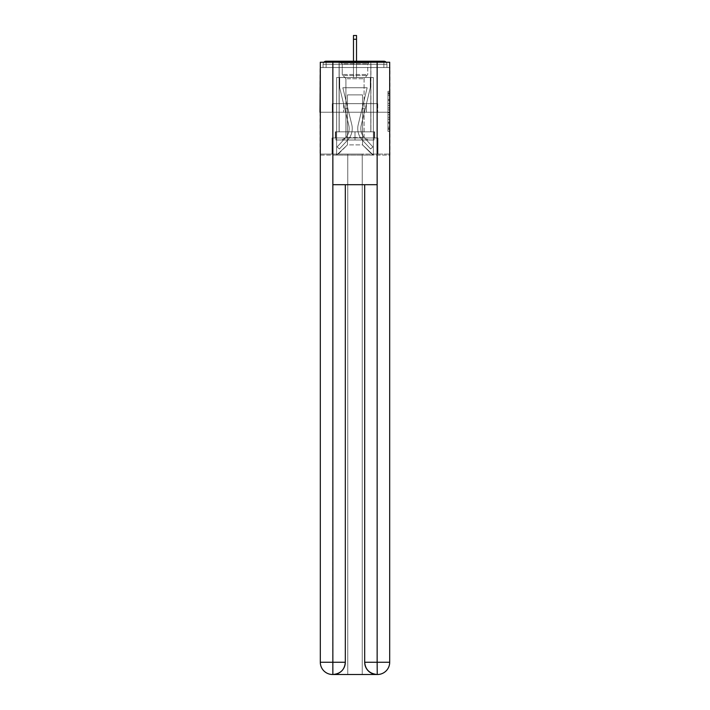 <?xml version="1.0" encoding="UTF-8"?>
<svg xmlns="http://www.w3.org/2000/svg" width="710" height="710" viewBox="0 0 710 710"><rect width="100%" height="100%" fill="white"/><g stroke="black" fill="none" stroke-linecap="round" stroke-linejoin="round"><path stroke-width="0.53" stroke-dasharray="3.55 2.66" d="M387.962 103.509L387.962 109.917L390.003 109.917L390.003 129.344L390.003 93.285L390.003 109.917L387.962 109.917L387.962 92.691L387.962 131.35L387.962 91.288L387.962 128.546L390.003 128.546L387.962 128.546L390.003 128.546L387.962 128.546L387.962 122.138L387.962 131.35L390.003 131.35L390.003 91.288L390.003 128.448L390.003 112.721L387.962 112.721L390.003 112.721L390.003 122.138L390.003 94.093L387.962 94.093L390.003 94.093L390.003 131.35L390.003 93.285L390.003 131.35L387.962 131.35L387.962 91.288L390.003 91.288L390.003 93.285L390.003 91.288L390.003 93.285L390.003 91.288L390.003 92.691L390.003 91.288L387.962 91.288L387.962 94.093L390.003 94.093L387.962 94.093L387.962 103.509L390.003 103.509M339.078 103.669L339.078 61.211L370.922 61.211L339.078 61.211L370.922 61.211L339.078 61.211L339.078 103.669L370.922 103.669L370.922 61.211L339.078 61.211L370.922 61.211L370.922 103.669L339.078 103.669M390.003 107.512L390.003 105.506L390.003 107.512L387.962 107.512L387.962 99.453L387.962 123.185L387.962 117.23L390.003 117.23L387.962 117.23L387.962 131.35L390.003 131.35L387.962 131.35L390.003 131.35L387.962 131.35L387.962 91.288L390.003 91.288L387.962 91.288L390.003 91.288L387.962 91.288L387.962 107.512L390.003 107.512M390.003 112.233L319.997 112.233L390.003 112.233L390.003 155.099L319.997 155.099L319.997 112.233L390.003 112.233L390.003 67.539L386.941 67.539L386.941 64.273A3.062 3.062 0 0 0 386.16 62.232M353.473 39.272L356.526 39.272L353.473 39.272L356.526 39.272L353.473 39.272L356.526 39.272L353.473 39.272L356.526 39.272L353.473 39.272L356.526 39.272L353.473 39.272L356.526 39.272L353.473 39.272L356.526 39.272L356.526 35.5L353.473 35.5L353.473 77.541L336.629 77.541L336.629 155.099L373.371 155.099L373.371 77.541L336.629 77.541L336.629 155.099L347.447 144.893L347.447 94.891L347.447 144.893L347.447 94.891L362.553 94.891L362.553 144.893L373.371 155.099L373.371 77.541L336.629 77.541L336.629 155.099L347.447 144.893L347.447 94.891L347.447 144.893L347.447 94.891L362.553 94.891L362.553 144.893L373.371 155.099L373.371 77.541L336.629 77.541L336.629 155.099L347.447 144.893L347.447 94.891L362.553 94.891L362.553 144.893L373.371 155.099L373.371 77.541L336.629 77.541L336.629 155.099L347.447 144.893L347.447 94.891L362.553 94.891L362.553 144.893L373.371 155.099L373.371 77.541L336.629 77.541L336.629 155.099L347.447 144.893L347.447 94.891L362.553 94.891L362.553 144.893L373.371 155.099L373.371 77.541L336.629 77.541L336.629 155.099L347.447 144.893L347.447 94.891L362.553 94.891L362.553 144.893L373.371 155.099L373.371 77.541L336.629 77.541L336.629 155.099L347.447 144.893L347.447 94.891L362.553 94.891L362.553 144.893L373.371 155.099L373.371 77.541L356.526 77.541L373.371 77.541L356.526 77.541L373.371 77.541L356.526 77.541L373.371 77.541L356.526 77.541L356.526 67.539L356.526 77.541L356.526 67.539L356.526 77.541L356.526 67.539L356.526 77.541L356.526 67.539L356.526 77.541L356.526 67.539L356.526 77.541L356.526 67.539L356.526 77.541L356.526 67.539L356.526 77.541L336.629 77.541L336.629 155.099L347.447 144.893L347.447 94.891L362.553 94.891L362.553 144.893L373.371 155.099L373.371 77.541L373.371 155.099L373.371 77.541L373.371 155.099L373.371 77.541L373.371 155.099L337.241 155.099L347.447 144.893L347.447 94.891L362.553 94.891L362.553 144.893L372.759 155.099L362.553 144.893L372.759 155.099L362.553 144.893L372.759 155.099L362.553 144.893L347.447 144.893L347.447 94.891L362.553 94.891L362.553 144.893L372.759 155.099L362.553 144.893L362.553 94.891L347.447 94.891L362.553 94.891L362.553 144.893L362.553 94.891L347.447 94.891L347.447 144.893L362.553 144.893L362.553 94.891L347.447 94.891L362.553 94.891L362.553 144.893L362.553 94.891L347.447 94.891L347.447 144.893L336.629 155.099L337.241 155.099L336.629 155.099L337.241 155.099L336.629 155.099L336.629 77.541L336.629 155.099L336.629 77.541L336.629 155.099L336.629 77.541L356.526 77.541L356.526 35.5L356.526 77.541L356.526 35.5L356.526 77.541L353.473 77.541L356.526 77.541L356.526 35.5L356.526 77.541L356.526 35.5L356.526 77.541L353.473 77.541L356.526 77.541L356.526 35.5L356.526 77.541L356.526 35.5L356.526 77.541L353.473 77.541L353.473 67.539L356.526 67.539L353.473 67.539L353.473 77.541L353.473 67.539L356.526 67.539L353.473 67.539L356.526 67.539L353.473 67.539L356.526 67.539L353.473 67.539L356.526 67.539L353.473 67.539L356.526 67.539L353.473 67.539L356.526 67.539L353.473 67.539L353.473 77.541L353.473 35.5L353.473 61.211M320.308 155.099L389.692 155.099M323.84 62.232A3.062 3.062 0 0 0 323.059 64.273A3.062 3.062 0 0 1 326.121 61.211L383.879 61.211A3.062 3.062 0 0 1 386.941 64.273A3.062 3.062 0 0 0 383.879 61.211L326.121 61.211L383.879 61.211A3.062 3.062 0 0 1 386.941 64.273A3.062 3.062 0 0 0 383.879 61.211L326.121 61.211A3.062 3.062 0 0 0 323.059 64.273L323.059 67.539L323.059 64.273A3.062 3.062 0 0 1 326.121 61.211A3.062 3.062 0 0 0 323.059 64.273L323.059 67.539L319.997 67.539L319.997 112.233M389.692 112.233L320.308 112.233L320.308 62.232L320.308 662.253A12.248 12.248 0 0 0 332.546 674.5L362.242 674.5L362.242 154.079L389.692 154.079L389.692 62.232L320.308 62.232L389.692 62.232L389.692 112.233L320.308 112.233L320.308 662.253A12.248 12.248 0 0 0 332.546 674.5L333.061 674.5A12.248 12.248 0 0 0 345.308 662.253L345.308 184.689L332.857 184.689L332.857 62.232L320.308 62.232L320.308 112.233L389.692 112.233L320.308 112.233L389.692 112.233L389.692 662.253L389.692 62.232L377.143 62.232L377.143 184.689L364.692 184.689L364.692 662.253A12.248 12.248 0 0 0 376.939 674.5L377.454 674.5A12.248 12.248 0 0 0 389.692 662.253A12.248 12.248 0 0 1 377.454 674.5L362.242 674.5L377.454 674.5A12.248 12.248 0 0 0 389.692 662.253L377.143 662.253L377.143 674.5M389.692 67.539L320.308 67.539M323.059 67.539L386.941 67.539L323.059 67.539L386.941 67.539L323.059 67.539L386.941 67.539L323.059 67.539L386.941 67.539L323.059 67.539L386.941 67.539L386.941 64.273A3.062 3.062 0 0 0 383.879 61.211L326.121 61.211A3.062 3.062 0 0 0 323.059 64.273L323.059 67.539L326.121 67.539L323.059 67.539L323.059 64.273L323.059 67.539M383.879 67.539L326.121 67.539L383.879 67.539L383.879 64.273L326.121 64.273L326.121 67.539L326.121 64.273L383.879 64.273L383.879 67.539L383.879 64.273L326.121 64.273L326.121 67.539L326.121 64.273L383.879 64.273L383.879 67.539L383.879 64.273L326.121 64.273L326.121 67.539L326.121 64.273L383.879 64.273L383.879 67.539L383.879 64.273L326.121 64.273L326.121 67.539L326.121 64.273L383.879 64.273L383.879 67.539L383.879 64.273L326.121 64.273L326.121 67.539L326.121 64.273L383.879 64.273L383.879 67.539L383.879 64.273L326.121 64.273L326.121 67.539L326.121 64.273L383.879 64.273L383.879 67.539L383.879 64.273L326.121 64.273L326.121 67.539L326.121 64.273L383.879 64.273L383.879 67.539M386.941 67.539L386.941 64.273A3.062 3.062 0 0 0 383.879 61.211L326.121 61.211A3.062 3.062 0 0 0 323.059 64.273A3.062 3.062 0 0 1 326.121 61.211A3.062 3.062 0 0 0 323.059 64.273L326.121 64.273L326.121 61.211A3.062 3.062 0 0 0 323.059 64.273L326.121 64.273L326.121 61.211A3.062 3.062 0 0 0 323.059 64.273L326.121 64.273L326.121 61.211A3.062 3.062 0 0 0 323.059 64.273L326.121 64.273L326.121 61.211L326.121 64.273L323.059 64.273L326.121 64.273L326.121 61.211L326.121 64.273L323.059 64.273L326.121 64.273L326.121 61.211L326.121 64.273L323.059 64.273L326.121 64.273L326.121 61.211L326.121 64.273L323.059 64.273L326.121 64.273L326.121 61.211L326.121 64.273L323.059 64.273L326.121 64.273L326.121 61.211L383.879 61.211A3.062 3.062 0 0 1 386.941 64.273A3.062 3.062 0 0 0 383.879 61.211L383.879 64.273L386.941 64.273A3.062 3.062 0 0 0 383.879 61.211L383.879 64.273L386.941 64.273A3.062 3.062 0 0 0 383.879 61.211L383.879 64.273L386.941 64.273A3.062 3.062 0 0 0 383.879 61.211L383.879 64.273L386.941 64.273L383.879 64.273L383.879 61.211L383.879 64.273L386.941 64.273L383.879 64.273L383.879 61.211L383.879 64.273L386.941 64.273L383.879 64.273L383.879 61.211L383.879 64.273L386.941 64.273L383.879 64.273L383.879 61.211L383.879 64.273L386.941 64.273L383.879 64.273L383.879 61.211L383.879 64.273L386.941 64.273L386.941 67.539M332.262 112.233L377.738 112.233L332.262 112.233L332.262 103.669L377.738 103.669L343.631 103.669L343.631 112.233L343.631 103.669L366.369 103.669L366.369 112.233L366.369 103.669L377.738 103.669L377.738 112.233L377.738 103.669L332.262 103.669L332.262 112.233M387.962 109.917L390.003 109.917L387.962 109.917M387.962 92.691L387.962 91.288L387.962 92.691L390.003 92.691L387.962 92.691M387.962 123.087L387.962 114.727L387.962 123.087L390.003 123.087L387.962 123.087M387.962 114.727L387.962 112.721L390.003 112.721L387.962 112.721L387.962 114.727L390.003 114.727L387.962 114.727M387.962 99.453L387.962 94.093L387.962 99.453L390.003 99.453L387.962 99.453M387.962 91.288L390.003 91.288L387.962 91.288L387.962 93.285L387.962 91.288L390.003 91.288M387.962 131.35L390.003 131.35L387.962 131.35L387.962 129.344L387.962 131.35M366.369 103.669L366.369 112.233L366.369 103.669M343.631 103.669L343.631 112.233L343.631 103.669M358.222 124.623A16.738 16.738 0 0 0 362.233 139.959L370.62 148.976L372.856 146.89L370.62 148.976L362.233 139.959L370.62 148.976L372.856 146.89L370.62 148.976L362.233 139.959L370.62 148.976L372.856 146.89L370.62 148.976L362.233 139.959L370.62 148.976L372.856 146.89L370.62 148.976L362.233 139.959L370.62 148.976L372.856 146.89L370.62 148.976L362.233 139.959L370.62 148.976L372.856 146.89L370.62 148.976L362.233 139.959L370.62 148.976L372.856 146.89L370.62 148.976L362.233 139.959L370.62 148.976L372.856 146.89L370.62 148.976L362.233 139.959L370.62 148.976L372.856 146.89L370.62 148.976L362.233 139.959L370.62 148.976L372.856 146.89L370.62 148.976L362.233 139.959L370.62 148.976L372.856 146.89L370.62 148.976L362.233 139.959L370.62 148.976L372.856 146.89L370.62 148.976L362.233 139.959L370.62 148.976L372.856 146.89L370.62 148.976L362.233 139.959L370.62 148.976L372.856 146.89L370.62 148.976L362.233 139.959A16.738 16.738 0 0 1 357.751 128.563A16.738 16.738 0 0 0 362.233 139.959A16.738 16.738 0 0 1 357.751 128.563A16.738 16.738 0 0 0 362.233 139.959A16.738 16.738 0 0 1 357.751 128.563A16.738 16.738 0 0 0 362.233 139.959A16.738 16.738 0 0 1 357.751 128.563A16.738 16.738 0 0 0 362.233 139.959A16.738 16.738 0 0 1 357.751 128.563A16.738 16.738 0 0 0 362.233 139.959A16.738 16.738 0 0 1 357.751 128.563A16.738 16.738 0 0 0 362.233 139.959A16.738 16.738 0 0 1 357.751 128.563A16.738 16.738 0 0 0 362.233 139.959A16.738 16.738 0 0 1 357.751 128.563A16.738 16.738 0 0 0 362.233 139.959A16.738 16.738 0 0 1 357.751 128.563A16.738 16.738 0 0 0 362.233 139.959A16.738 16.738 0 0 1 357.751 128.563A16.738 16.738 0 0 0 362.233 139.959A16.738 16.738 0 0 1 357.751 128.563A16.738 16.738 0 0 0 362.233 139.959A16.738 16.738 0 0 1 357.751 128.563A16.738 16.738 0 0 0 362.233 139.959A16.738 16.738 0 0 1 357.751 128.563A16.738 16.738 0 0 0 362.233 139.959A16.738 16.738 0 0 1 358.222 124.623A16.738 16.738 0 0 0 357.751 128.563A16.738 16.738 0 0 1 358.222 124.623A16.738 16.738 0 0 0 357.751 128.563A16.738 16.738 0 0 1 358.222 124.623A16.738 16.738 0 0 0 357.751 128.563A16.738 16.738 0 0 1 358.222 124.623A16.738 16.738 0 0 0 357.751 128.563A16.738 16.738 0 0 1 358.222 124.623A16.738 16.738 0 0 0 357.751 128.563A16.738 16.738 0 0 1 358.222 124.623A16.738 16.738 0 0 0 357.751 128.563A16.738 16.738 0 0 1 358.222 124.623A16.738 16.738 0 0 0 357.751 128.563A16.738 16.738 0 0 1 358.222 124.623A16.738 16.738 0 0 0 357.751 128.563A16.738 16.738 0 0 1 358.222 124.623A16.738 16.738 0 0 0 357.751 128.563A16.738 16.738 0 0 1 358.222 124.623A16.738 16.738 0 0 0 357.751 128.563A16.738 16.738 0 0 1 358.222 124.623A16.738 16.738 0 0 0 357.751 128.563A16.738 16.738 0 0 1 358.222 124.623A16.738 16.738 0 0 0 357.751 128.563A16.738 16.738 0 0 1 358.222 124.623A16.738 16.738 0 0 0 357.751 128.563A16.738 16.738 0 0 1 358.222 124.623L367.159 87.747L358.222 124.623L362.215 108.16L365.188 108.879L361.204 125.342A13.676 13.676 0 0 0 364.478 137.873L372.856 146.89L364.478 137.873A13.676 13.676 0 0 1 360.813 128.563A13.676 13.676 0 0 0 364.478 137.873A13.676 13.676 0 0 1 360.813 128.563A13.676 13.676 0 0 0 364.478 137.873A13.676 13.676 0 0 1 360.813 128.563A13.676 13.676 0 0 0 364.478 137.873A13.676 13.676 0 0 1 360.813 128.563A13.676 13.676 0 0 0 364.478 137.873A13.676 13.676 0 0 1 360.813 128.563A13.676 13.676 0 0 0 364.478 137.873A13.676 13.676 0 0 1 360.813 128.563A13.676 13.676 0 0 0 364.478 137.873A13.676 13.676 0 0 1 360.813 128.563A13.676 13.676 0 0 0 364.478 137.873A13.676 13.676 0 0 1 360.813 128.563A13.676 13.676 0 0 0 364.478 137.873A13.676 13.676 0 0 1 360.813 128.563A13.676 13.676 0 0 0 364.478 137.873A13.676 13.676 0 0 1 360.813 128.563A13.676 13.676 0 0 0 364.478 137.873A13.676 13.676 0 0 1 360.813 128.563A13.676 13.676 0 0 0 364.478 137.873A13.676 13.676 0 0 1 360.813 128.563A13.676 13.676 0 0 0 364.478 137.873A13.676 13.676 0 0 1 360.813 128.563A13.676 13.676 0 0 0 364.478 137.873A13.676 13.676 0 0 1 361.204 125.342A13.676 13.676 0 0 0 360.813 128.563A13.676 13.676 0 0 1 361.204 125.342A13.676 13.676 0 0 0 360.813 128.563A13.676 13.676 0 0 1 361.204 125.342A13.676 13.676 0 0 0 360.813 128.563A13.676 13.676 0 0 1 361.204 125.342A13.676 13.676 0 0 0 360.813 128.563A13.676 13.676 0 0 1 361.204 125.342A13.676 13.676 0 0 0 360.813 128.563A13.676 13.676 0 0 1 361.204 125.342A13.676 13.676 0 0 0 360.813 128.563A13.676 13.676 0 0 1 361.204 125.342A13.676 13.676 0 0 0 360.813 128.563A13.676 13.676 0 0 1 361.204 125.342A13.676 13.676 0 0 0 360.813 128.563A13.676 13.676 0 0 1 361.204 125.342A13.676 13.676 0 0 0 360.813 128.563A13.676 13.676 0 0 1 361.204 125.342A13.676 13.676 0 0 0 360.813 128.563A13.676 13.676 0 0 1 361.204 125.342A13.676 13.676 0 0 0 360.813 128.563A13.676 13.676 0 0 1 361.204 125.342A13.676 13.676 0 0 0 360.813 128.563A13.676 13.676 0 0 1 361.204 125.342A13.676 13.676 0 0 0 360.813 128.563A13.676 13.676 0 0 1 361.204 125.342L370.309 87.747L361.204 125.342L370.309 87.747L370.309 77.541L339.691 77.541L370.309 77.541L339.691 77.541L370.309 77.541L339.691 77.541L370.309 77.541L339.691 77.541L370.309 77.541L339.691 77.541L370.309 77.541L339.691 77.541L370.309 77.541L339.691 77.541L370.309 77.541L370.309 87.747L361.204 125.342L370.309 87.747L370.309 77.541L370.309 87.747L361.204 125.342L370.309 87.747L370.309 77.541L370.309 87.747L361.204 125.342L370.309 87.747L370.309 77.541L370.309 87.747L361.204 125.342L370.309 87.747L370.309 77.541L370.309 87.747L361.204 125.342L370.309 87.747L370.309 77.541L370.309 87.747L361.204 125.342L365.188 108.879L362.215 108.16L358.222 124.623L367.159 87.747L342.841 87.747L351.778 124.623A16.738 16.738 0 0 1 347.767 139.959A16.738 16.738 0 0 0 351.778 124.623A16.738 16.738 0 0 1 347.767 139.959L339.38 148.976L347.767 139.959L339.38 148.976L337.143 146.89L339.38 148.976L337.143 146.89L339.38 148.976L347.767 139.959A16.738 16.738 0 0 0 351.778 124.623A16.738 16.738 0 0 1 347.767 139.959A16.738 16.738 0 0 0 351.778 124.623A16.738 16.738 0 0 1 347.767 139.959L339.38 148.976L347.767 139.959L339.38 148.976L337.143 146.89L339.38 148.976L337.143 146.89L339.38 148.976L347.767 139.959A16.738 16.738 0 0 0 351.778 124.623A16.738 16.738 0 0 1 347.767 139.959A16.738 16.738 0 0 0 351.778 124.623A16.738 16.738 0 0 1 347.767 139.959L339.38 148.976L347.767 139.959L339.38 148.976L337.143 146.89L339.38 148.976L337.143 146.89L339.38 148.976L347.767 139.959A16.738 16.738 0 0 0 351.778 124.623A16.738 16.738 0 0 1 347.767 139.959A16.738 16.738 0 0 0 351.778 124.623A16.738 16.738 0 0 1 347.767 139.959L339.38 148.976L347.767 139.959L339.38 148.976L337.143 146.89L339.38 148.976L337.143 146.89L339.38 148.976L347.767 139.959A16.738 16.738 0 0 0 351.778 124.623A16.738 16.738 0 0 1 347.767 139.959A16.738 16.738 0 0 0 351.778 124.623A16.738 16.738 0 0 1 347.767 139.959L339.38 148.976L347.767 139.959L339.38 148.976L337.143 146.89L339.38 148.976L337.143 146.89L339.38 148.976L347.767 139.959A16.738 16.738 0 0 0 351.778 124.623A16.738 16.738 0 0 1 347.767 139.959A16.738 16.738 0 0 0 351.778 124.623A16.738 16.738 0 0 1 347.767 139.959L339.38 148.976L347.767 139.959L339.38 148.976L337.143 146.89L339.38 148.976L337.143 146.89L339.38 148.976L347.767 139.959A16.738 16.738 0 0 0 351.778 124.623A16.738 16.738 0 0 1 347.767 139.959A16.738 16.738 0 0 0 351.778 124.623A16.738 16.738 0 0 1 347.767 139.959L339.38 148.976L347.767 139.959L339.38 148.976L337.143 146.89L339.38 148.976L337.143 146.89L339.38 148.976L347.767 139.959A16.738 16.738 0 0 0 351.778 124.623L342.841 87.747L367.159 87.747L358.222 124.623L362.215 108.16L365.188 108.879L362.215 108.16L358.222 124.623L367.159 87.747L342.841 87.747L351.778 124.623L347.785 108.16L344.811 108.879L348.796 125.342A13.676 13.676 0 0 1 345.522 137.873L337.143 146.89L345.522 137.873A13.676 13.676 0 0 0 348.796 125.342A13.676 13.676 0 0 1 345.522 137.873L337.143 146.89L345.522 137.873A13.676 13.676 0 0 0 348.796 125.342A13.676 13.676 0 0 1 345.522 137.873L337.143 146.89L345.522 137.873A13.676 13.676 0 0 0 348.796 125.342A13.676 13.676 0 0 1 345.522 137.873L337.143 146.89L345.522 137.873A13.676 13.676 0 0 0 348.796 125.342A13.676 13.676 0 0 1 345.522 137.873L337.143 146.89L345.522 137.873A13.676 13.676 0 0 0 348.796 125.342A13.676 13.676 0 0 1 345.522 137.873L337.143 146.89L345.522 137.873A13.676 13.676 0 0 0 348.796 125.342A13.676 13.676 0 0 1 345.522 137.873L337.143 146.89L345.522 137.873A13.676 13.676 0 0 0 348.796 125.342A13.676 13.676 0 0 1 345.522 137.873L337.143 146.89L345.522 137.873A13.676 13.676 0 0 0 348.796 125.342A13.676 13.676 0 0 1 345.522 137.873L337.143 146.89L345.522 137.873A13.676 13.676 0 0 0 348.796 125.342A13.676 13.676 0 0 1 345.522 137.873L337.143 146.89L345.522 137.873A13.676 13.676 0 0 0 348.796 125.342A13.676 13.676 0 0 1 345.522 137.873L337.143 146.89L345.522 137.873A13.676 13.676 0 0 0 348.796 125.342A13.676 13.676 0 0 1 345.522 137.873L337.143 146.89L345.522 137.873A13.676 13.676 0 0 0 348.796 125.342A13.676 13.676 0 0 1 345.522 137.873L337.143 146.89L345.522 137.873A13.676 13.676 0 0 0 348.796 125.342A13.676 13.676 0 0 1 345.522 137.873L337.143 146.89L345.522 137.873A13.676 13.676 0 0 0 348.796 125.342L339.691 87.747L348.796 125.342L339.691 87.747L339.691 77.541L339.691 87.747L348.796 125.342L339.691 87.747L339.691 77.541L339.691 87.747L348.796 125.342L339.691 87.747L339.691 77.541L339.691 87.747L348.796 125.342L339.691 87.747L339.691 77.541L339.691 87.747L348.796 125.342L339.691 87.747L339.691 77.541L339.691 87.747L348.796 125.342L344.811 108.879L347.785 108.16L351.778 124.623L342.841 87.747L367.159 87.747L358.222 124.623L362.215 108.16L365.188 108.879L362.215 108.16L358.222 124.623L367.159 87.747L342.841 87.747L351.778 124.623L347.785 108.16L344.811 108.879L347.785 108.16L351.778 124.623L342.841 87.747L367.159 87.747L358.222 124.623L362.215 108.16L365.188 108.879L362.215 108.16L358.222 124.623L367.159 87.747L342.841 87.747L351.778 124.623L347.785 108.16L344.811 108.879L347.785 108.16L351.778 124.623L342.841 87.747L367.159 87.747L358.222 124.623L362.215 108.16L365.188 108.879L362.215 108.16L358.222 124.623L367.159 87.747L342.841 87.747L351.778 124.623L347.785 108.16L344.811 108.879L347.785 108.16L351.778 124.623L342.841 87.747L367.159 87.747L358.222 124.623L362.215 108.16L365.188 108.879L362.215 108.16L358.222 124.623L367.159 87.747L342.841 87.747L351.778 124.623L347.785 108.16L344.811 108.879L347.785 108.16L351.778 124.623L342.841 87.747L367.159 87.747L358.222 124.623M339.691 87.747L339.691 77.541L339.691 87.747L348.796 125.342L339.691 87.747L339.691 77.541L339.691 87.747M347.785 108.16L344.811 108.879L347.785 108.16L351.778 124.623L342.841 87.747L351.778 124.623L347.785 108.16L344.811 108.879L347.785 108.16M366.928 62.844L341.226 62.844L366.928 62.844M343.951 63.864L367.753 63.864L343.951 63.864M366.484 139.994L341.732 139.994L366.484 139.994M362.863 137.58L345.921 137.58L362.863 137.58M347.137 78.766L364.079 78.766L347.137 78.766M368.694 62.844L339.185 62.844L368.694 62.844M368.694 131.829L339.185 131.829L368.694 131.829M335.919 131.829L374.081 131.829L335.919 131.829L335.919 139.994L374.081 139.994L335.919 139.994L374.081 139.994L335.919 139.994L335.919 131.829L355 131.829L355 139.994L355 131.829L374.081 131.829L374.081 139.994L374.081 131.829L335.919 131.829L335.919 139.994L335.919 131.829M355 131.829L355 139.994L355 131.829L374.694 131.829L374.694 137.953L377.96 137.953L355 137.953L374.694 137.953L374.694 131.829L335.306 131.829L335.306 137.953L332.04 137.953L332.04 154.079L389.692 154.079L320.308 154.079L332.04 154.079L332.04 137.953L377.96 137.953L377.96 154.079L377.96 137.953L377.96 154.079L377.96 137.953L332.04 137.953L355 137.953L335.306 137.953L335.306 131.829L355 131.829L355 137.953L355 131.829L335.306 131.829L335.306 137.953L335.306 131.829L374.694 131.829L374.694 137.953L374.694 131.829L355 131.829M374.081 131.829L374.081 139.994L374.081 131.829M370.922 112.233L370.922 131.829L339.078 131.829L370.922 131.829L339.078 131.829L370.922 131.829L370.922 112.233L339.078 112.233L339.078 131.829L339.078 112.233L370.922 112.233M320.308 112.233L320.308 154.079L347.758 154.079L347.758 674.5L332.546 674.5A12.248 12.248 0 0 1 320.308 662.253L320.308 154.079L347.758 154.079L347.758 674.5L347.758 154.079L362.242 154.079L347.758 154.079L347.758 674.5L362.242 674.5L362.242 154.079L362.242 674.5L362.242 154.079L389.692 154.079L389.692 662.253A12.248 12.248 0 0 1 377.454 674.5M332.857 62.232L377.143 62.232M332.857 184.689L377.143 184.689L364.692 184.689L364.692 662.253C365.286 669.628 369.369 673.71 376.939 674.5L333.061 674.5C340.605 673.55 344.678 669.468 345.308 662.253L345.308 184.689L364.692 184.689L332.857 184.689L332.759 674.5M332.04 137.953L332.04 154.079L332.04 137.953M367.159 87.747L342.841 87.747L367.159 87.747M370.309 87.747L370.309 77.541L370.309 87.747M362.215 108.16L365.188 108.879L362.215 108.16M356.526 61.211L356.526 39.272M387.962 122.138L390.003 122.138L387.962 122.138M387.962 119.129L390.003 119.129M387.962 100.5L390.003 100.5L387.962 100.5M387.962 93.285L390.003 93.285M387.962 129.344L390.003 129.344M387.962 127.143L390.003 127.143M387.962 95.495L390.003 95.495M387.962 107.911L390.003 107.911L387.962 107.911M387.962 119.236L390.003 119.236L387.962 119.236M387.962 123.185L390.003 123.185L387.962 123.185M387.962 105.506L390.003 105.506L387.962 105.506M366.049 74.506L342.247 74.506L366.049 74.506M344.314 75.508L367.336 75.508L344.314 75.508M364.692 662.253L377.143 662.253L377.143 184.689M345.308 662.253L320.308 662.253M387.962 128.448L390.003 128.448M387.962 128.546L390.003 128.546M387.962 94.093L390.003 94.093M356.526 35.5L353.473 35.5M367.753 63.864L368.774 62.844L367.753 63.864L367.753 74.506L364.079 78.766L364.079 137.58L368.268 139.994L364.079 137.58L364.079 78.766L367.753 74.506L367.753 63.864M339.185 62.844L339.185 131.829L339.185 62.844M370.815 62.844L370.815 131.829L370.815 62.844M342.247 74.506L342.247 63.864L341.226 62.844L342.247 63.864L342.247 74.506L345.921 78.766L345.921 137.58L341.732 139.994L345.921 137.58L345.921 78.766L342.247 74.506"/><path stroke-width="1.06" d="M389.692 67.539L389.692 155.099M320.308 112.233L320.308 155.099M319.997 112.233L320.308 67.539M386.16 62.232A3.062 3.062 0 0 0 383.879 61.211L326.121 61.211A3.062 3.062 0 0 0 323.84 62.232M383.879 61.211L370.922 61.211L383.879 61.211M339.078 61.211L326.121 61.211L339.078 61.211M332.546 674.5A12.248 12.248 0 0 1 320.308 662.253L345.308 662.253L345.308 184.689L345.308 662.253A12.248 12.248 0 0 1 333.061 674.5L332.546 674.5A12.248 12.248 0 0 1 320.308 662.253L320.308 62.232L332.857 62.232L332.857 184.689L377.143 184.689L377.143 62.232L332.857 62.232M377.143 62.232L389.692 62.232L389.692 662.253A12.248 12.248 0 0 1 377.454 674.5L376.939 674.5A12.248 12.248 0 0 1 364.692 662.253L364.692 184.689L364.692 662.253C365.322 669.468 369.395 673.55 376.939 674.5L333.061 674.5C340.631 673.71 344.714 669.628 345.308 662.253M364.692 662.253L377.143 662.253L377.241 674.5M332.857 184.689L332.857 674.5M356.526 39.272L353.473 39.272L353.473 35.5L356.526 35.5L356.526 61.211M353.473 39.272L353.473 61.211M377.143 184.689L377.143 662.253L389.692 662.253"/></g></svg>
